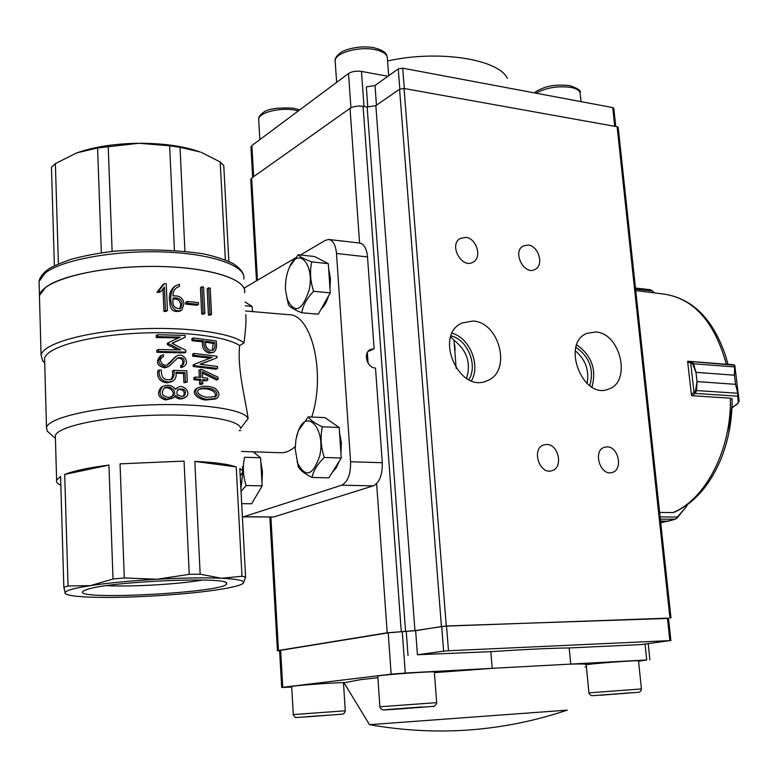<?xml version="1.0" encoding="UTF-8"?>
<svg xmlns="http://www.w3.org/2000/svg" width="778" height="778" viewBox="0 0 778 778"><rect width="100%" height="100%" fill="white"/><g stroke="black" fill="none" stroke-linecap="round" stroke-linejoin="round"><path stroke-width="1.17" d="M465.682 237.358C476.583 238.097 482.409 257.674 473.034 262.186C461.743 269.276 448.439 244.613 460.245 238.428L465.682 237.358M528.126 245.051C538.677 245.751 544.26 265.366 535.031 269.421C524.08 275.83 511.895 251.391 523.322 245.916L528.126 245.051M575.234 350.703C585.474 359.397 589.423 370.347 587.089 383.544M575.924 347.358C589.627 356.878 594.236 369.657 589.763 385.694M450.744 336.816L453.992 340.278C467.014 350.431 471.205 363.151 466.557 378.419M451.065 335.863C467.656 339.646 478.1 365.397 468.852 379.674M456.171 368.432L453.992 340.278M576.712 344.897C591.64 355.429 596.716 369.492 591.941 387.094M595.54 331.982C620.504 332.78 631.862 381.979 608.581 389.088C582.722 400.349 560.656 342.884 587.137 333.285L595.54 331.982M452.174 333.227C469.776 338.07 480.716 365.047 471.478 380.792M472.82 321.051C499.739 321.975 511.943 371.738 487.281 380.646C459.341 394.407 433.346 335.386 461.947 323.035L472.82 321.051M546.808 444.471C558.75 444.267 563.437 467.821 551.981 470.661C539.455 475.251 531.004 448.488 543.832 444.899L546.808 444.471M607.219 446.864C618.666 446.65 623.236 469.922 612.198 472.45C600.237 476.613 592.359 450.365 604.613 447.204L607.219 446.864M257.46 280.255L251.654 178.065L250.749 179.65M279.613 650.914L277.415 650.748L278.466 650.486L387.201 632.786L414.946 630.627L446.271 625.959L668.516 618.393M401.263 631.59L363.073 106.304C357.812 105.672 353.475 106.353 350.032 108.356L251.654 178.065M363.073 106.304L367.148 106.994L375.852 105.623L399.571 89.188L404.054 88.478L617.119 126.746L618.189 127.446L670.976 617.975M345.286 710.771L343.477 682.87C346.803 681.742 292.149 685.583 291.672 686.517L291.682 686.595M331.836 714.953L307.077 716.655L331.836 714.953M436.682 702.602L434.348 672.095C438.15 670.753 378.429 675.012 377.777 676.14L377.787 676.238M421.559 707.241L394.806 709.196L421.55 707.105M641.412 688.919L638.534 660.911C641.743 659.763 586.534 663.926 586.223 664.85L586.223 664.927M626.378 693.276L601.987 695.065L626.368 693.159M384.128 723.598L567.308 710.129C502.676 731.699 436.73 736.542 369.492 724.658L384.128 723.598M344.022 682.773L360.934 679.593L377.894 677.735M434.387 672.649L492.221 668.331L570.721 664.091C582.44 663.799 587.526 664.033 585.951 664.782M441.709 626.514L415.637 630.686L417.436 654.765L443.635 651.176L441.709 626.514L446.543 626.096L448.488 650.778L443.635 651.176M417.436 654.765L490.821 651.643C525.588 649.377 551.709 648.142 569.195 647.948L641.811 644.534L669.839 640.615L448.488 650.778M569.195 647.948L570.721 664.091L646.722 659.977L638.573 661.242M586.418 666.853L585.046 666.999M282.754 687.305L391.149 674.156L388.212 632.845L280.644 650.32L282.754 687.305L281.694 687.48L291.711 687.062M344.79 684.037L343.565 684.105M388.212 632.845L402.255 631.639L405.27 673.028L492.221 668.331L490.821 651.643M405.27 673.028L391.149 674.156M669.839 640.615L667.436 618.17L446.543 626.096M667.436 618.17L668.496 618.218L670.899 640.615M279.594 650.641L280.644 650.32M402.255 631.639L415.637 630.686M507.314 78.374C498.698 59.118 438.257 49.559 387.561 60.985M367.8 107.082L366.321 86.893L374.996 85.502L398.248 68.911L402.703 68.182L612.724 107.588L613.793 108.317L615.748 126.493M250.954 147.246L251.858 145.574L253.638 176.655M350.936 107.811L348.505 73.521L251.858 145.574M348.505 73.521C351.909 71.44 356.227 70.74 361.459 71.42L364.007 106.46M387.93 76.273L361.459 71.42M687.606 361.303L691.486 395.428L692.488 395.496M652.363 290.904L650.291 289.708L635.47 288.074M675.45 511.428L673.291 512.576L659.618 512.42M673.301 519.811L667.475 521.172L660.551 521.124L667.505 521.163L674.915 519.315L677.22 517.681M676.743 517.944L675.158 519.218M669.236 520.871L675.032 519.315M667.505 521.163L661.222 522.583M660.347 519.198L675.246 519.189M660.104 516.903L677.298 517.069L686.322 506.799M677.434 517.594L686.118 506.867M727.391 364.347L688.267 361.255L691.681 361.595L693.48 363.53L695.97 372.312L734.422 375.191L734.636 366.769L733.955 364.94L735.006 365.942M734.238 365.135L735.025 366.059L734.422 375.229L735.502 384.293L738.458 394.679L737.69 396.197L737.816 393.328L735.511 384.332L697.039 381.609L696.573 390.575L695.299 393.289L692.187 395.73L730.202 398.171L731.495 398.9M734.422 375.191L695.979 372.351L692.517 363.696L690.64 362.674L694.005 392.258L695.571 390.498L697.03 381.57L735.511 384.332M691.681 361.595L690.64 362.674L687.849 362.392M734.967 366.963L692.517 363.696M690.533 362.665L691.516 361.566L734.636 365.242M733.819 364.794L732.915 364.697M691.467 394.251L694.005 392.258L695.299 393.289M695.571 390.498L738.118 393.269M738.458 394.679L737.875 395.574M738.497 395.059L739.09 401.117L738.303 402.236L737.69 396.197L695.153 393.415L693.918 392.336M732.088 407.837L737.427 403.85L738.303 402.236M239.138 430.584L240.674 430.506M202.727 580.028C178.969 584.21 131.171 587.03 106.615 585.649M87.613 589.277C112.032 581.137 230.288 576.401 226.583 583.432C230.862 592.34 68.532 601.18 83.334 591.017L87.613 589.277M350.032 108.356L359.582 243.037C364.007 243.922 366.652 248.552 367.517 256.925L374.111 348.768L370.396 349.517C362.791 352.881 366.934 367.965 375.502 368.062L382.29 462.706C382.504 474.969 379.479 482.691 373.246 485.861L273.73 516.981L242.396 516.884M300.434 254.989L325.447 240.295L328.763 239.468C333.081 240.344 335.658 245.021 336.495 253.492L350.586 461.762C350.761 474.181 347.795 481.99 341.678 485.209L243.037 516.942M244.311 287.977L295.309 258.004M55.394 437.849L55.335 435.641C57.387 426.772 101.14 417.096 150.669 415.326C200.218 413.458 240.402 419.857 240.577 428.425L248.124 418.554C245.43 398.822 237.076 368.509 239.653 345.578L244.02 342.933C245.751 329.113 246.334 319.661 245.77 314.555M245.576 311.006L288.735 314.691C311.706 313.845 326.021 373.848 311.735 417.027M295.202 446.591C290.583 450.763 285.876 452.815 281.091 452.738L280.732 452.718M167.426 310.558L165.442 310.519L164.411 287.101L160.997 291.38L158.44 291.351L164.411 283.639L166.229 283.688L167.426 310.558L165.947 311.463L163.973 311.424L162.981 288.901M173.115 298.062C178.532 297.41 181.546 299.287 182.149 303.702L180.729 308.487C174.564 309.07 172.026 305.598 173.115 298.062M179.718 308.992L180.691 304.597C180 300.415 177.491 298.567 173.154 299.053M183.997 303.702C183.005 297.857 179.339 295.29 173.017 296.01C172.833 292.265 174.194 289.367 177.121 287.335L179.524 286.285L179.436 284.31L175.925 285.594C167.61 290.709 169.079 315.323 181.838 310.111L183.997 303.702M198.507 304.383L187.323 303.274L187.235 301.465L198.419 302.584L198.507 304.383L197.019 305.277L185.854 304.169L185.767 302.36L187.235 301.465M204.857 313.339L203.214 313.116L201.92 286.771L203.554 287.014L204.857 313.339L203.35 314.224L201.706 314.001L200.423 287.695L201.92 286.771M211.538 314.361L209.963 314.108L208.65 287.85L210.216 288.132L211.538 314.361L210.002 315.255L208.436 314.993L207.133 288.784L208.65 287.85M209.963 314.108L208.436 314.993M203.214 313.116L201.706 314.001M187.323 303.274L185.854 304.169M179.524 286.285L176.694 287.646M180.389 311.006C173.455 312.746 169.944 309.868 169.867 302.36C168.456 295.834 169.993 290.554 174.467 286.528L175.322 285.954M165.442 310.519L163.973 311.424M214.738 342.563C215.38 345.87 214.942 348.32 213.425 349.915L210.731 350.401C206.754 349.244 205.032 346.171 205.587 341.172L214.738 342.563L213.172 343.409L205.645 342.223M212.375 350.363L213.172 343.409M193.343 337.953L216.167 340.939C217.062 345.831 216.459 349.439 214.368 351.773L209.272 353.144C204.244 351.685 201.959 347.902 202.416 341.795L191.952 340.706L191.865 338.79L193.343 337.953L193.44 339.869L191.952 340.706M210.809 352.327C205.752 350.868 203.457 347.076 203.924 340.968L193.44 339.869M217.558 368.393L194.665 365.728L194.597 364.172L212.17 357.374L194.179 355.361L194.082 353.436L216.945 356.246L217.004 357.773L200.072 364.269L217.461 366.487L217.558 368.393L215.983 369.2L193.187 366.516L193.109 364.96L194.597 364.172M202.873 383.71L201.152 383.564L200.948 379.421L195.375 378.983L195.288 377.019L200.86 377.466L200.471 369.462L202.027 369.608L218.073 377.242L218.161 379.236L202.29 371.612L202.581 377.622L207.697 378.157L207.784 380.102L202.679 379.576L202.873 383.71L201.366 384.468L199.645 384.313L199.45 380.189L193.887 379.742L193.8 377.787L195.288 377.019M214.854 396.945C218.258 390.42 204.974 387.084 198.837 389.593M208.144 397.237C204.176 397.665 193.8 393.036 199.217 389.34C205.664 385.655 220.699 389.914 216.021 396.459L208.144 397.237M208.222 399.192L216.906 398.404C220.116 395.166 219.464 391.801 214.952 388.28C208.708 385.713 203.039 385.557 197.972 387.814C190.892 392.783 202.504 399.97 208.222 399.192M168.826 343.798L168.768 342.485L180.195 337.127L157.749 336.66L157.662 334.705L185.135 335.464L185.203 337.253L172.045 343.263L185.806 350.275L185.913 352.103L158.381 351.462L158.304 349.517L180.788 349.915L168.826 343.798L167.348 344.644L177.53 349.779M182.217 366.817L184.396 366.098C190.231 361.819 182.587 351.87 176.606 356.168C173.834 358.201 170.09 363.452 168.291 364.318C164.314 368.062 157.526 360.36 161.96 357.51L163.565 356.567L163.487 354.719L161.863 355.206C156.796 361.041 158.255 364.999 166.229 367.07L169.196 366.156L177.763 357.861C183.482 356.956 185.349 359.164 183.365 364.474L180.652 365.699L180.739 367.615L182.217 366.817L182.13 364.901M184.989 372.672L185.427 381.969L187.304 382.056L186.778 370.795L173.834 370.347C174.651 373.955 174 376.912 171.899 379.217C164.528 381.026 161.027 377.952 161.386 370.017L159.276 370.036C158.381 377.252 161.513 381.269 168.68 382.066L173.144 380.928C175.76 378.857 176.684 375.998 175.916 372.351L184.989 372.672L183.511 373.45L175.964 373.177M183.355 396.245C185.349 391.606 183.559 389.379 178.006 389.554M181.605 396.391C176.635 395.243 175.585 392.851 178.473 389.224C184.833 388.3 186.817 390.507 184.435 395.827L181.605 396.391M170.956 397.043C176.898 393.25 169.516 385.723 163.944 388.3M168.359 397.461C161.999 396.109 160.657 392.968 164.323 388.047C169.76 384.06 179.096 392.394 172.181 396.479L168.359 397.461M167.134 399.192L173.436 397.801L175.886 395.263C178.736 398.317 181.935 399.017 185.485 397.344C192.108 393.298 183.452 383.233 177.569 387.697L175.633 389.477C172.22 385.159 167.873 384.196 162.583 386.569C158.08 392.676 159.597 396.887 167.134 399.192L165.636 399.95C158.08 397.655 156.563 393.454 161.075 387.356M175.313 389.01L176.694 388.134M185.495 397.344L184.007 398.083C180.729 399.62 177.715 399.124 174.953 396.595M172.531 398.258L165.636 399.95M183.511 373.45L183.939 382.727L185.427 381.969M187.304 382.056L183.939 382.727M173.834 370.347L172.356 371.135C173.076 374.549 172.551 377.427 170.761 379.761M159.276 370.036L157.769 370.853C156.874 378.069 160.015 382.066 167.192 382.844L171.666 381.706M183.394 366.584L180.739 367.615M167.251 364.833L175.176 357.034M183.744 366.438L181.926 367.372M163.565 356.567L162.787 356.995M161.863 355.206L160.375 356.042C155.299 361.906 156.757 365.845 164.742 367.887L168.525 366.535M182.324 364.872C183.783 360.302 182.101 358.065 177.296 358.181M158.381 351.462L156.884 352.317L184.435 352.911L185.913 352.103M215.642 398.958L206.685 399.931C201.035 400.68 189.404 393.571 196.474 388.562L197.486 388.057M207.784 380.102L206.258 380.87L202.718 380.491M218.161 379.236L216.576 380.024L202.358 373.08M200.471 369.462L198.964 370.24L199.314 377.34M195.375 378.983L193.887 379.742M200.948 379.421L199.45 380.189M201.152 383.564L199.645 384.313M217.004 357.773L200.491 364.308M194.082 353.436L192.604 354.243L192.691 356.168L194.179 355.361M210.196 358.123L192.691 356.168M194.665 365.728L193.187 366.516M108.939 465.088C88.741 467.675 73.988 470.797 64.7 474.444L108.939 465.088L113.024 579.026L90.384 585.63C72.889 588.392 64.428 590.901 65.002 593.167L65.537 593.789M184.065 461.091L120.045 463.844L184.065 461.091L189.249 574.339L157.02 579.25C130.967 580.748 108.755 582.878 90.384 585.63L68.046 585.99L63.835 587.273L65.401 593.682C68.046 595.578 77.139 596.755 92.689 597.232C110.048 597.689 130.286 597.261 153.392 595.948C176.47 594.596 196.756 592.7 214.251 590.259C228.139 588.275 237.261 586.291 241.627 584.307L243.465 583.033L245.585 577.082L241.977 576.245L221.545 578.278C204.497 577.529 182.986 577.85 157.02 579.25L124.305 577.947L113.024 579.026M242.843 583.607L243.465 583.033C245.031 580.699 237.728 579.114 221.545 578.278L200.15 574.193L189.249 574.339M194.831 461.403L236.23 466.926C228.022 464.106 214.222 462.258 194.831 461.403L200.15 574.193M240.217 475.825L242.911 471.974L242.211 470.35L239.828 468.502L245.585 577.082M63.835 587.273L60.567 476.389L56.619 480.065C55.967 481.952 57.378 483.683 60.83 485.258M248.124 418.554C244.866 409.335 200.082 402.741 147.159 405.017C94.235 407.186 48.713 417.747 46.495 427.414L47.293 431.197L49.889 433.492M244.02 342.933C231.727 332.653 183.637 326.167 133.534 329.162C83.392 332.07 43.296 343.808 41.069 355.05L42.712 360.914L44.706 362.84M239.653 345.578C225.834 336.067 179.037 330.465 131.599 333.577C84.131 336.631 46.738 347.727 44.579 358.337L44.657 361.313M41.069 355.05L39.445 295.562L45.562 287.422C61.909 274.517 115.115 264.928 164.294 266.601C213.58 268.177 247.326 280.138 244.574 292.742C247.939 278.728 205.1 265.823 148.783 266.436C92.494 266.873 41.565 281.091 39.445 295.562L39.542 299.112M160.997 291.38L159.519 292.334L156.962 292.314L162.942 284.602L164.411 283.639M236.23 466.926L241.977 576.245M64.7 474.444L68.046 585.99M120.045 463.844L124.305 577.947M212.802 352.609L209.272 353.144M158.304 349.517L156.806 350.382L156.884 352.317M168.768 342.485L167.299 343.331L167.348 344.644M178.425 337.953L156.252 337.545L156.174 335.59L157.662 334.705M185.203 337.253L172.22 343.341M157.749 336.66L156.252 337.545M203.924 340.968L202.416 341.795M158.44 291.351L156.962 292.314M368.043 351.5L374.111 348.768M169.653 145.787L180.019 147.275L200.277 152.021C183.919 146.176 163.468 143.269 138.912 143.269L169.653 145.787L174.418 250.137M201.327 152.41L220.203 161.97L225.357 259.93M228.849 261.418L223.763 165.481L220.203 161.97M97.581 147.966L138.912 143.269C114.648 143.619 93.944 146.828 76.798 152.887L97.581 147.966L101.335 252.801M76.166 153.12L55.384 163.613L51.474 167.27L54.372 265.716M55.384 163.613L58.389 263.849M108.2 146.293L112.12 251.401M180.019 147.275L184.911 251.08M328.316 263.654L311.725 261.885C304.461 259.191 299.929 256.808 298.13 254.746L314.545 256.526L328.316 263.654L330.251 292.849L318.28 314.195L301.757 312.766C302.963 305.462 306.911 298.295 313.612 291.273L330.251 292.849M321.178 309.022C324.3 306.279 326.76 301.903 328.549 295.883M330.008 289.056L330.426 278.339L328.656 268.838M324.601 261.729L320.264 259.482M286.781 298.324C294.463 314.438 301.932 311.618 309.187 289.873C314.769 264.355 298.412 246.198 289.552 267.019C286.46 273.944 285.108 281.665 285.507 290.184L288.424 304.888C290.116 307.232 294.561 309.858 301.757 312.766M311.725 261.885C309.663 271.386 310.296 281.179 313.612 291.273M298.13 254.746L289.552 267.019M339.208 427.501L322.316 426.782C314.847 423.31 310.159 420.003 308.253 416.862L324.971 417.64L339.208 427.501L341.231 458.018L328.861 477.857L312.046 477.468C313.32 470.836 317.405 464.174 324.29 457.483L341.231 458.018M332.187 472.528L336.164 468.025L339.257 461.189M340.949 453.769L341.377 442.77L339.548 432.636M335.853 425.177L330.261 421.306M297.06 461.957C305.18 478.314 312.737 476.262 319.748 455.811C325.933 428.367 306.357 407.468 298.1 431.518L295.912 439.658L295.173 448.663L298.256 466.829C300.045 470.243 304.645 473.783 312.046 477.468M322.316 426.782C320.235 436.886 320.886 447.117 324.29 457.483M308.253 416.862L298.266 430.837L296.437 436.925M245.089 302.059L252.13 306.415L252.422 311.589M252.656 311.608L252.373 310.655M249.378 304.713L245.177 302.117M245.294 305.822L252.13 306.415M253.161 451.824L260.581 457.736L262.147 485.851L251.654 503.774L241.695 503.648M261.962 482.516L262.458 471.789L260.815 461.889M258.092 455.752L253.618 451.843M254.425 499.048L260.698 488.331M241.044 491.365L246.13 485.53L262.147 485.851M246.13 485.53C243.028 476 242.522 466.567 244.613 457.25L260.581 457.736M240.898 488.642L242.901 471.39L242.444 466.819M278.466 650.486L270.9 517.156M387.201 632.786L376.63 483.644M368.101 363.209L367.342 352.599M367.148 106.994L405.562 631.425M375.852 105.623L414.946 630.627M669.916 617.956L617.119 126.746M441.427 626.378L399.571 89.188M446.271 625.959L404.054 88.478M388.689 75.729L387.366 58.399C387.347 54.314 383.194 51.387 374.879 49.598C358.794 46.126 334.968 52.962 335.153 60.82L335.25 62.172M298.363 110.904L294.298 110.019C279.428 107.306 258.568 112.771 258.675 119.219L258.734 120.259M581.01 101.636L580.203 93.798C580.164 90.822 577.101 88.702 571.023 87.428C557.787 85.716 546.127 87.642 536.023 93.195M308.351 716.762L342.592 714.126C343.954 713.854 344.849 712.745 345.296 710.8L293.306 714.564C292.168 714.136 296.204 718.658 296.01 717.472L308.341 716.771M293.306 714.593L291.672 686.517M395.185 709.273L422.26 706.939L390.741 709.283C380.53 710.149 382.008 710.149 395.185 709.273L432.957 706.375C433.638 707.892 437.537 702.855 436.682 702.641L379.897 706.774C379.8 707.62 380.743 708.67 382.718 709.935L395.166 709.273M379.907 706.813L377.777 676.14M600.694 695.25L630.511 692.77L600.694 695.25M588.917 692.867L641.422 688.948C641.208 690.611 640.42 691.7 639.049 692.245L591.659 695.726C589.734 694.579 588.82 693.616 588.907 692.838L586.223 664.85M646.722 659.977L645.04 643.795M408.022 655.543L406.262 631.493M374.996 85.502L376.464 105.205M399.814 89.042L398.248 68.911M614.737 126.318L612.724 107.588M402.703 68.182L404.307 88.527M728.733 433.443L732.215 403.801M727.975 364.474L725.738 356.275C713.28 319.281 692.76 298.558 664.188 294.113L635.743 290.593M674.886 511.982C694.025 503.035 709.089 486.124 720.049 461.247C728.208 441.914 732.234 421.044 732.117 398.628M673.573 512.294C705.802 498.912 731.505 449.383 730.396 398.19M726.36 364.279C714.651 322.073 693.927 298.684 664.188 294.113M654.561 292.927L652.47 291.03L635.597 289.183M686.206 506.245L686.984 504.961M661.504 522.446L660.697 522.446L661.504 522.446M732.409 364.649L727.916 364.211L732.409 364.649M732.098 407.672L737.106 403.928M695.97 372.312L697.039 381.609M734.967 366.691L738.196 393.6M382.29 462.706L350.586 461.762M373.246 485.861L341.678 485.209M367.517 256.925L336.495 253.492M273.73 516.981L244.234 516.748M182.149 303.702L180.691 304.597M168.68 382.066L167.192 382.844M166.229 367.07L164.742 367.887M243.825 279.049C246.548 266.076 212.841 253.686 163.652 251.965C114.551 250.117 61.462 259.871 45.163 273.117L39.065 281.48L39.163 285.127M473.034 262.186L472.246 262.565M535.031 269.421L534.369 269.723M455.14 350.372L454.692 344.994M608.581 389.088L607.521 389.438M487.281 380.646L485.715 381.239M277.415 650.748L269.849 517.146M256.477 280.829L250.73 179.319M336.641 82.361L335.153 60.82C334.832 58.545 336.582 55.89 340.404 52.846C343.283 50.152 358.609 44.9 373.81 47.672C387.755 51.445 386.462 55.364 387.259 57.066M259.862 139.612L258.675 119.219C258.529 117.011 260.095 114.765 263.372 112.47C267.71 108.842 277.707 107.403 293.345 108.171L299.763 109.854M534.583 92.922C535.634 91.473 538.93 89.703 544.454 87.613C550.921 85.23 559.372 84.559 569.807 85.609C577.84 88.332 581.273 90.725 580.106 92.796M369.482 724.658L343.808 682.413M279.594 650.583L281.694 687.48M648.181 643.416L649.902 659.909M250.934 146.896L252.665 177.345M650.291 289.698L654.95 292.975M668.847 520.959L661.378 522.553M675.08 519.296L676.85 518.226M676.86 518.216L677.414 517.613M686.342 506.77L687.509 504.582M734.967 366.73L738.176 393.551M737.466 403.811L739.1 401.273M225.805 582.634L226.583 583.432M359.592 243.037L328.968 239.498M281.091 452.738L241.627 451.454M175.916 285.584L174.457 286.518M180.914 310.626L180.36 310.967M213.425 349.906L212.919 350.178M215.341 396.78L216.021 396.449M183.783 396.128L184.425 395.808M171.218 396.945L172.171 396.469M177.559 387.687L176.081 388.446M162.573 386.549L161.065 387.337M171.85 379.256L171.238 379.576M172.337 381.376L171.675 381.726M176.596 356.168L175.138 356.976M196.474 388.562L197.972 387.814M55.413 438.403L47.293 431.197M44.696 362.655L42.712 360.914M55.335 435.641L56.619 480.065M44.579 358.337L46.495 427.414M214.378 351.792L212.812 352.619M243.64 275.509C242.931 271.862 239.614 268.011 233.711 263.966C226.534 260.144 216.547 256.789 203.758 253.891C175.322 249.767 145.525 248.853 114.385 251.158C98.213 253.132 83.703 255.865 70.847 259.366C58.671 263.742 51.017 267.136 47.886 269.538C42.411 273.798 39.464 277.785 39.065 281.48L39.445 295.562M298.1 431.518L298.266 430.837"/></g></svg>
